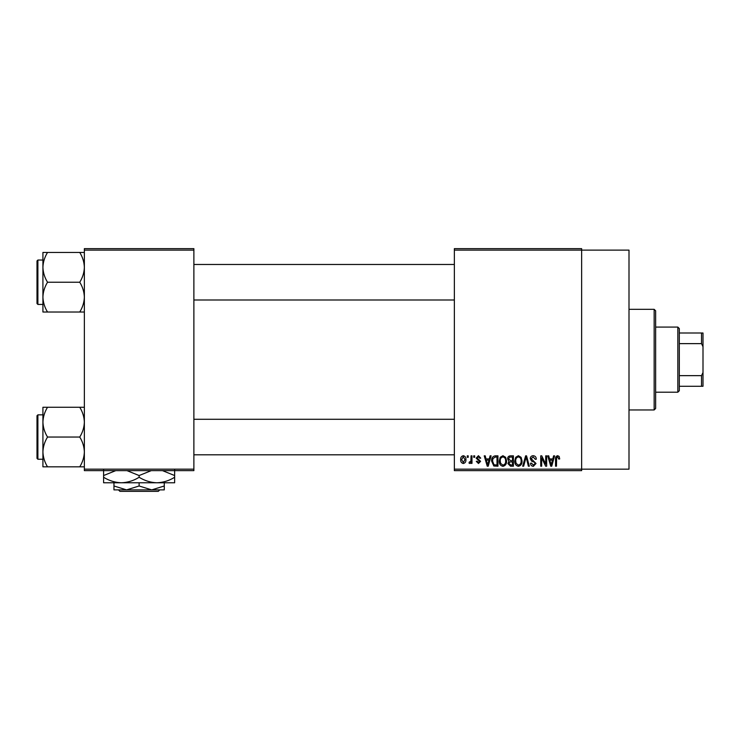 <?xml version="1.0" encoding="UTF-8"?>
<svg xmlns="http://www.w3.org/2000/svg" width="740" height="740" viewBox="0 0 740 740"><rect width="100%" height="100%" fill="white"/><g stroke="black" fill="none" stroke-linecap="round" stroke-linejoin="round"><path stroke-width="1.11" d="M454.36 250.12L454.36 248.64L581.64 248.64L581.64 250.12L629 250.12L629 469.16L581.64 469.16L581.64 470.64L454.36 470.64L454.36 469.16L581.64 469.16L581.64 250.12L454.36 250.12L454.36 469.16M467.273 455.84L468.217 455.84L468.217 457.32L467.273 457.32L467.273 455.84M473.739 455.84L474.673 455.84L474.673 457.32L473.739 457.32L473.739 455.84M490.102 455.84L491.092 455.84L488.224 466.2L487.235 466.2L484.228 455.84L485.218 455.84L486.032 458.939L489.288 458.939L490.102 455.84M505.633 457.329L506.567 460.881C506.771 463.823 505.559 465.636 502.923 466.339C500.342 465.654 499.139 463.878 499.296 461.011L500.231 457.292L502.932 455.701L505.633 457.329M521.108 457.329L522.033 460.881C522.246 463.823 521.025 465.636 518.398 466.339C515.817 465.654 514.605 463.878 514.772 461.011L515.706 457.292L518.407 455.701L521.108 457.329M533.179 455.701C535.214 455.923 536.26 457.089 536.297 459.207L535.353 459.337L533.096 456.913L531.181 458.689L536.028 463.499L533.346 466.339C531.524 466.154 530.571 465.127 530.515 463.24L531.459 463.101L533.318 465.127L535.085 463.462L534.789 462.408L531.672 461.177L530.247 458.707C530.349 456.839 531.329 455.831 533.179 455.701M553.613 455.84L554.593 455.84L551.735 466.2L550.745 466.2L547.739 455.84L548.719 455.84L549.533 458.939L552.798 458.939L553.613 455.84M559.144 456.441L559.708 458.939L558.765 459.068L557.627 456.913L556.619 457.699L556.48 466.2L555.537 466.2L555.537 459.17C555.305 457.283 556.018 456.127 557.673 455.701L559.144 456.441M545.713 455.84L546.657 455.84L546.657 466.2L545.658 466.2L541.68 457.894L541.68 466.2L540.737 466.2L540.737 455.84L541.754 455.84L545.713 464.128L545.713 455.84M525.622 455.84L526.547 455.84L529.331 466.2L528.36 466.2L526.14 457.052L523.652 466.2L522.662 466.2L525.622 455.84M510.507 455.84L513.421 455.84L513.421 466.2L510.498 466.2L507.908 463.592L508.926 461.427L507.64 458.883C507.659 456.932 508.611 455.923 510.507 455.84M495.19 455.84L497.955 455.84L497.955 466.2L493.821 466.006L491.628 461.075C491.379 458.134 492.572 456.386 495.19 455.84M478.429 455.701L480.732 458.125L479.788 458.264L478.364 456.784L477.096 457.949L480.593 461.362L478.475 463.508L476.292 461.353L477.235 461.224L478.438 462.435L479.659 461.51L476.153 458.143L478.429 455.701M471.047 455.84L471.981 455.84L471.981 463.379L471.047 463.379L471.047 462.176L469.918 463.508L469.021 463.101L469.299 462.028L470.871 461.288L471.047 455.84M463.305 455.701C465.21 456.192 466.089 457.487 465.932 459.605C466.089 461.732 465.22 463.036 463.305 463.508C461.427 463.046 460.548 461.769 460.687 459.688C460.502 457.524 461.381 456.201 463.305 455.701M193.88 470.64L84.36 470.64L84.36 469.16L193.88 469.16L193.88 470.64M193.88 250.12L84.36 250.12L84.36 248.64L193.88 248.64L193.88 469.16M84.36 250.12L84.36 469.16M551.596 463.157L552.475 460.141L549.857 460.141L551.161 465.118L551.596 463.157M518.389 465.127C520.405 464.563 521.312 463.148 521.099 460.863C521.219 458.735 520.331 457.422 518.407 456.913C516.437 457.459 515.54 458.828 515.715 461.039L516.113 463.379L518.389 465.127M512.487 464.988L512.487 461.899L509.73 461.991L508.852 463.425L510.841 464.988L512.487 464.988M512.487 460.687L512.487 457.052L509.509 457.181L508.584 458.874L510.628 460.687L512.487 460.687M502.923 465.127C504.939 464.563 505.836 463.148 505.624 460.863C505.753 458.735 504.856 457.422 502.941 456.913C500.971 457.459 500.064 458.828 500.24 461.039L500.638 463.379L502.923 465.127M497.012 464.988L497.012 457.052L495.319 457.052L492.951 458.56L492.572 461.094L493.996 464.785L497.012 464.988M488.095 463.157L488.974 460.141L486.346 460.141L487.66 465.118L488.095 463.157M463.332 462.435L464.988 459.614L463.286 456.784L461.621 459.614L463.332 462.435M677.84 392.2L677.84 327.08L679.32 328.56L679.32 390.72L677.84 392.2L655.64 392.2M677.84 327.08L655.64 327.08M703 386.28L701.52 386.28L701.52 375.652L703 372.544L703 386.28M679.32 386.28L701.52 386.28M679.32 333L703 333L703 372.544M679.32 375.652L701.52 375.652M703 346.736L701.52 343.628L701.52 333M679.32 343.628L701.52 343.628M654.16 309.32L655.64 310.8L655.64 408.48L654.16 409.96L654.16 309.32L629 309.32M42.92 267.344L42.92 297.129C43.096 291.902 44.631 286.935 47.527 282.236C44.65 277.602 43.114 272.635 42.92 267.344C43.096 262.108 44.631 257.15 47.527 252.451L42.92 252.451L42.92 267.344M37.888 304.436L37 303.548L37 260.924L37.888 260.036L37.888 304.436L42.92 304.436M84.36 252.451L79.754 252.451C82.63 257.085 84.166 262.053 84.36 267.344C84.184 272.57 82.649 277.537 79.754 282.236L47.527 282.236M79.754 252.451L47.527 252.451M79.754 282.236C82.63 286.87 84.166 291.838 84.36 297.129C84.184 302.364 82.649 307.322 79.754 312.021L47.527 312.021C44.65 307.387 43.114 302.42 42.92 297.129L42.92 312.021L47.527 312.021M79.754 312.021L84.36 312.021M84.36 407.259L79.754 407.259C82.63 411.893 84.166 416.861 84.36 422.151C84.184 427.378 82.649 432.345 79.754 437.044C82.63 441.678 84.166 446.646 84.36 451.937C84.184 457.172 82.649 462.13 79.754 466.829L47.527 466.829C44.65 462.195 43.114 457.228 42.92 451.937C43.096 446.71 44.631 441.743 47.527 437.044C44.65 432.41 43.114 427.443 42.92 422.151C43.096 416.916 44.631 411.958 47.527 407.259L42.92 407.259L42.92 466.829L47.527 466.829M37 458.356L37 415.732L37.888 414.844L37.888 459.244L37 458.356M79.754 407.259L47.527 407.259M79.754 437.044L47.527 437.044M79.754 466.829L84.36 466.829M158.304 491.36L159.785 489.88L158.304 491.36L119.936 491.36L118.456 489.88L119.936 491.36M164.28 485.986L151.7 489.88L164.28 489.88L164.28 482.776M139.12 485.986L126.54 489.88L151.7 489.88L139.12 485.986L139.12 482.776M113.96 485.986L113.96 489.88L126.54 489.88L113.96 485.986L113.96 482.776M162.513 470.64L174.64 475.543L174.64 482.776L103.6 482.776L103.6 475.543L115.718 470.64M174.64 475.543L174.64 470.048M174.64 477.282C169.108 480.713 163.189 482.545 156.88 482.776C150.646 482.563 144.726 480.732 139.12 477.282L139.12 475.543L151.238 470.64M139.12 477.282C133.588 480.713 127.669 482.545 121.36 482.776C115.126 482.563 109.206 480.732 103.6 477.282M126.993 470.64L139.12 475.543M103.6 470.048L103.6 475.543M654.16 409.96L629 409.96M193.88 264.476L454.36 264.476M193.88 299.996L454.36 299.996M37.888 260.036L42.92 260.036M454.36 454.804L193.88 454.804M454.36 419.284L193.88 419.284M37.888 459.244L42.92 459.244M37.888 414.844L42.92 414.844"/></g></svg>
